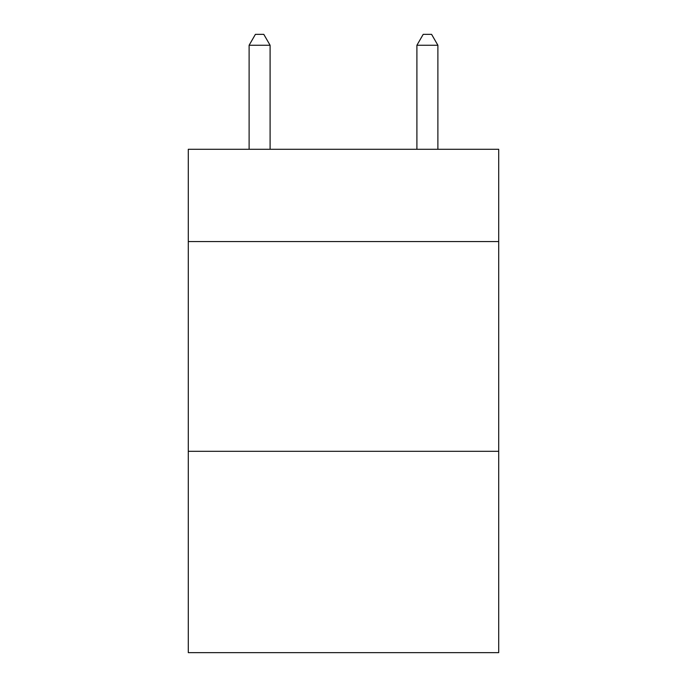 <?xml version="1.0" encoding="UTF-8"?>
<svg xmlns="http://www.w3.org/2000/svg" width="687" height="687" viewBox="0 0 687 687"><rect width="100%" height="100%" fill="white"/><g stroke="black" fill="none" stroke-linecap="round" stroke-linejoin="round"><path stroke-width="1.03" d="M498.702 241.566L498.702 149.285L188.298 149.285L188.298 241.566L498.702 241.566L498.702 652.65L188.298 652.65L188.298 241.566M498.702 451.307L188.298 451.307M270.094 149.285L270.094 45.256L249.115 45.256L249.115 149.285M249.115 45.256L255.409 34.35L263.799 34.35L270.094 45.256M437.885 149.285L437.885 45.256L416.906 45.256L416.906 149.285M416.906 45.256L423.201 34.35L431.591 34.35L437.885 45.256"/></g></svg>
